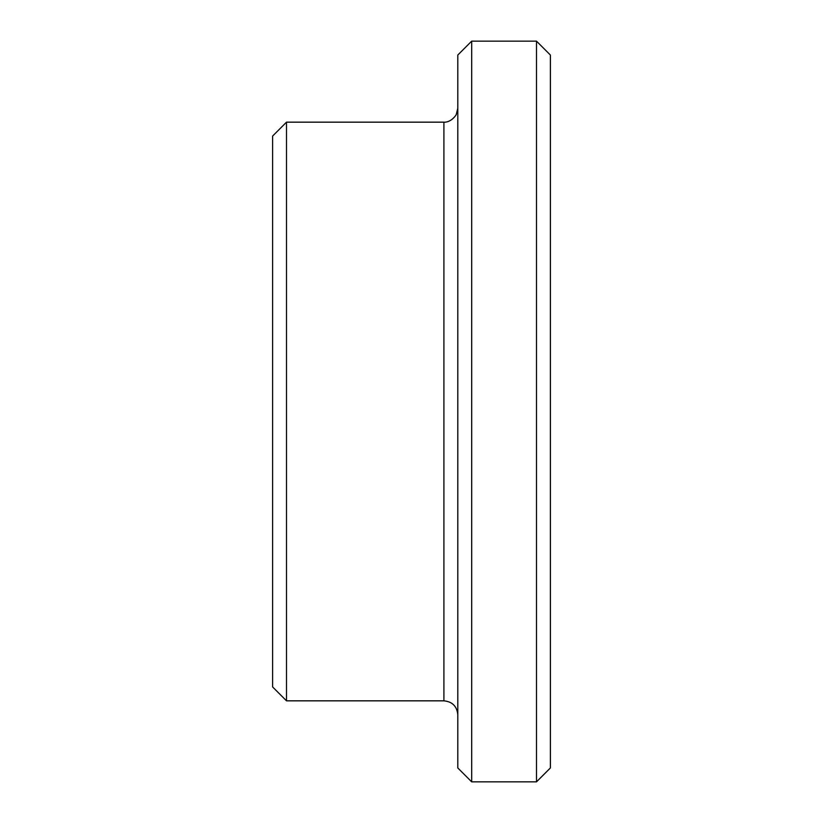 <?xml version="1.0" encoding="UTF-8"?>
<svg xmlns="http://www.w3.org/2000/svg" width="823" height="823" viewBox="0 0 823 823"><rect width="100%" height="100%" fill="white"/><g stroke="black" fill="none" stroke-linecap="round" stroke-linejoin="round"><path stroke-width="1.23" d="M536.493 41.15L536.493 781.85L550.381 767.962L550.381 55.038L536.493 41.15L471.682 41.15L471.682 781.85L457.794 767.962L457.794 55.038L471.682 41.15M272.619 686.948L272.619 136.052L286.507 122.164L286.507 700.836L272.619 686.948M457.794 714.724C456.971 706.288 452.341 701.659 443.906 700.836L286.507 700.836M536.493 781.85L471.682 781.85M443.906 700.836L443.906 122.164L286.507 122.164M443.906 122.164C443.731 122.216 450.562 123.08 456.179 114.778L457.794 108.276"/></g></svg>
